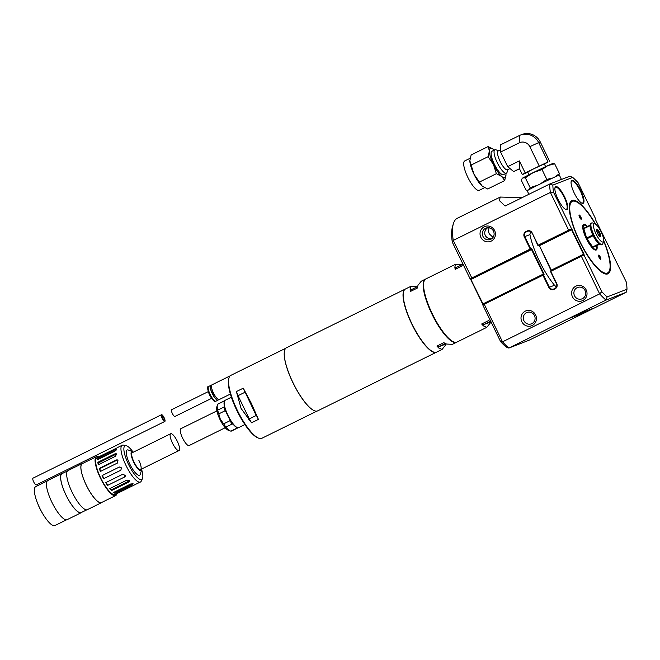 <?xml version="1.0" encoding="UTF-8"?>
<svg xmlns="http://www.w3.org/2000/svg" width="660" height="660" viewBox="0 0 660 660"><rect width="100%" height="100%" fill="white"/><g stroke="black" fill="none" stroke-linecap="round" stroke-linejoin="round"><path stroke-width="0.99" d="M535.606 314.944A7.978 7.673 68.8 0 1 532.207 325.512A7.978 7.673 68.8 0 1 521.837 321.733A7.978 7.673 68.8 0 1 525.236 311.165A7.978 7.673 68.8 0 1 535.606 314.944M523.941 320.752A6.097 5.866 -111.2 0 0 531.407 323.837A6.097 5.866 -111.2 0 0 534.46 315.554A6.097 5.866 -111.2 0 0 526.993 312.469A6.097 5.866 -111.2 0 0 523.941 320.752M586.195 289.954A7.978 7.673 68.8 0 1 582.796 300.531A7.978 7.673 68.8 0 1 572.434 296.752A7.978 7.673 68.8 0 1 575.833 286.184A7.978 7.673 68.8 0 1 586.195 289.954M574.53 295.771A6.097 5.866 -111.2 0 0 581.996 298.856A6.097 5.866 -111.2 0 0 585.057 290.573A6.097 5.866 -111.2 0 0 577.591 287.479A6.097 5.866 -111.2 0 0 574.53 295.771M558.08 199.369A12.787 3.49 63.7 0 0 565.884 209.533A12.787 3.49 63.7 0 0 564.605 196.837A12.787 3.49 63.7 0 0 555.027 187.547A12.787 3.49 63.7 0 0 558.08 199.369M565.587 209.401A12.317 3.366 63.7 0 0 566.395 209.352A12.317 3.366 63.7 0 0 564.086 197.084A12.317 3.366 63.7 0 0 555.481 187.258A12.317 3.366 63.7 0 0 554.953 187.869M574.258 193.099A12.787 3.49 63.7 0 0 582.062 203.263A12.787 3.49 63.7 0 0 580.792 190.567A12.787 3.49 63.7 0 0 571.205 181.277A12.787 3.49 63.7 0 0 574.258 193.099M581.765 203.131A12.317 3.366 63.7 0 0 582.574 203.074A12.317 3.366 63.7 0 0 580.264 190.814A12.317 3.366 63.7 0 0 571.667 180.988A12.317 3.366 63.7 0 0 571.131 181.599M595.666 224.26A40.821 11.146 63.7 0 0 569.753 203.47A40.821 11.146 63.7 0 0 579.496 241.213A40.821 11.146 63.7 0 0 604.42 273.669A40.821 11.146 63.7 0 0 603.669 240.454M603.611 240.999A39.88 10.89 -116.3 0 1 609.625 270.088L609.452 270.683A40.351 11.014 63.7 0 1 607.39 273.553A40.351 11.014 63.7 0 1 604.131 273.553A40.351 11.014 63.7 0 0 607.39 273.553A40.351 11.014 63.7 0 0 609.535 270.377M607.15 296.926A73.318 20.015 -116.3 0 1 601.804 291.695L583.993 255.007L584.001 254.001L553.476 192.167A73.318 20.015 -116.3 0 1 552.849 185.105L572.698 177.408A73.318 20.015 -116.3 0 1 578.044 182.638L595.856 219.326L595.848 220.333L626.373 282.175A73.318 20.015 -116.3 0 1 627 289.237L607.15 296.926L605.979 300.102L508.835 348.076L529.031 340.246L626.175 292.273L605.979 300.102A75.661 20.65 -116.3 0 1 599.643 293.882L581.369 256.245L550.811 271.334L556.751 283.569A3.985 3.836 68.8 0 1 555.052 288.857L554.037 289.352A3.985 3.836 68.8 0 1 548.856 287.471L554.515 285.236L555.712 286.622A41.06 11.204 63.7 0 0 555.91 286.844M554.515 285.236A41.06 11.204 -116.3 0 1 539.368 261.022A41.06 11.204 -116.3 0 1 529.922 234.597L530.442 231.536M491.898 238.631L491.527 238.705C488.779 238.912 486.676 237.831 485.232 235.471C484.275 232.898 484.729 230.596 486.61 228.575L487.657 227.7M489.497 227.461C488.26 229.218 488.202 231.363 489.308 233.887L493.045 237.386M494.62 230.546A7.978 7.673 68.8 0 1 491.221 241.114A7.978 7.673 68.8 0 1 480.859 237.336A7.978 7.673 68.8 0 1 484.258 226.768A7.978 7.673 68.8 0 1 494.62 230.546M482.955 236.354A6.097 5.866 -111.2 0 0 490.421 239.44A6.097 5.866 -111.2 0 0 493.482 231.157A6.097 5.866 -111.2 0 0 486.016 228.071A6.097 5.866 -111.2 0 0 482.955 236.354M592.705 308.492L584.818 312.386L570.281 318.004L578.325 314.069L592.705 308.492M505.956 346.896L508.835 348.076A75.661 20.65 63.7 0 1 502.499 341.847L500.618 341.665A73.318 20.015 63.7 0 0 505.956 346.896M601.804 291.695L599.643 293.882L502.499 341.847L484.226 304.21L482.806 304.978L500.618 341.665M627 289.237L626.175 292.273M584.818 312.386L585.016 311.767L574.555 315.818M584.892 311.52L588.679 310.051M470.423 278.916L482.93 304.639M452.29 242.129L470.102 278.817L470.761 279.015L472.015 278.338L453.247 240.413L452.29 242.129A73.318 20.015 63.7 0 1 452.512 226.611L453.379 223.674A75.661 20.65 -116.3 0 1 457.256 218.295L500.28 197.051L522.085 197.662M548.856 287.471L542.916 275.228L484.226 304.21L484.308 303.658L482.806 304.978M556.331 287.125L555.208 285.887M470.927 279.493L483.178 304.268M555.052 288.857L554.969 288.387L553.955 288.89A3.523 3.382 -111.2 0 1 549.384 287.224L543.444 274.981L544.096 274.725L543.931 273.793L532.042 249.315L531.193 249.191L470.885 278.965L471.215 279.345L531.523 249.562L543.403 274.04L482.815 303.971M470.102 278.817L530.211 249.067L524.271 236.833A3.985 3.836 68.8 0 1 525.97 231.544L526.977 231.041A3.985 3.836 68.8 0 1 532.166 232.93L538.106 245.173L571.288 228.847L571.263 229.399L539.088 245.289L539.41 245.668L571.593 229.779L571.469 228.781M552.849 185.105L549.631 184.057A75.661 20.65 63.7 0 0 550.39 192.439L453.247 240.413A75.661 20.65 -116.3 0 1 453.379 223.674M554.969 288.387A3.523 3.382 -111.2 0 0 556.462 283.726L556.751 283.569M581.113 255.857L581.369 256.245L583.993 255.007L581.113 255.857L550.72 270.864L550.522 271.483L556.462 283.726M543.931 273.793L542.833 274.758L543.444 274.981L542.916 275.228L542.833 274.758L484.308 303.658M500.28 197.051L499.323 200.524L505.106 206.044L549.631 184.057L569.819 176.228L572.698 177.408M532.166 232.93L537.817 245.322L538.428 245.545L568.821 230.538L550.39 192.439L553.476 192.167M584.001 254.001L583.473 254.248L571.593 229.779L572.113 229.532M583.432 254.768L583.473 254.248L551.298 270.138L539.41 245.668L551.083 270.683M583.564 254.719L584.174 254.941M575.479 201.407A40.351 11.014 63.7 0 0 571.651 201.185A40.351 11.014 63.7 0 0 569.671 203.767A40.351 11.014 63.7 0 1 571.651 201.185A40.351 11.014 63.7 0 1 575.19 201.292L575.759 201.506A39.88 10.89 -116.3 0 1 595.205 223.971M550.72 270.864L550.522 271.483M532.042 249.315L531.399 248.564L530.739 248.82L524.791 236.585L529.922 234.597M568.821 230.538L571.139 229.449M531.878 233.087A3.523 3.382 -111.2 0 0 527.307 231.421L526.977 231.041M525.97 231.544L526.292 231.916L527.843 231.214M528.404 231.099L526.292 231.916A3.523 3.382 -111.2 0 0 524.791 236.585L524.271 236.833M530.211 249.067L530.739 248.82L530.533 249.447L530.211 249.067M472.015 278.338L531.193 249.191L531.399 248.564M537.817 245.322L539.088 245.289M543.493 274.51L544.096 274.725M609.625 270.088A39.88 10.89 -116.3 0 1 579.736 241.114A39.88 10.89 -116.3 0 1 575.759 201.506M587.515 226.429A14.314 3.91 63.7 0 0 582.854 225.357A14.314 3.91 63.7 0 0 586.27 238.582A14.314 3.91 63.7 0 0 595.006 249.967A14.314 3.91 63.7 0 0 596.986 245.602M594.709 249.835A13.844 3.778 63.7 0 0 595.65 249.777A13.844 3.778 63.7 0 0 596.5 248.011M579.595 217.354A2.343 0.643 63.7 0 0 581.023 219.219A2.343 0.643 63.7 0 0 580.792 216.892A2.343 0.643 63.7 0 0 579.034 215.185A2.343 0.643 63.7 0 0 579.595 217.354M580.668 218.963A1.881 0.511 63.7 0 0 580.264 217.14A1.881 0.511 63.7 0 0 579.018 215.622M599.057 257.441A2.343 0.643 63.7 0 0 600.493 259.306A2.343 0.643 63.7 0 0 600.254 256.979A2.343 0.643 63.7 0 0 598.496 255.272A2.343 0.643 63.7 0 0 599.057 257.441M600.13 259.058A1.881 0.511 63.7 0 0 599.734 257.227A1.881 0.511 63.7 0 0 598.48 255.717M585.304 225.357A13.844 3.778 63.7 0 0 583.39 224.953A13.844 3.778 63.7 0 0 582.78 225.671M462.734 263.175L462.025 265.988L455.144 269.387L454.839 267.077L455.623 264.239L461.942 264.701M455.623 264.239L425.799 278.965A35.194 9.603 63.7 0 0 423.992 281.465A35.194 9.603 63.7 0 0 432.391 314.003A35.194 9.603 63.7 0 0 453.874 341.987A35.194 9.603 63.7 0 0 456.959 342.078L486.783 327.352L483.392 325.867L481.668 323.994L488.548 320.603L491.279 321.973M423.951 281.614A34.955 9.545 63.7 0 0 423.91 281.762A34.955 9.545 63.7 0 0 432.251 314.077A34.955 9.545 63.7 0 0 453.593 341.872A34.955 9.545 63.7 0 0 453.733 341.929A34.955 9.545 -116.3 0 1 432.251 314.077A34.955 9.545 -116.3 0 1 423.951 281.614M490.405 321.973L490.05 323.284L486.783 327.352M490.124 321.412L483.483 324.695L481.668 323.994M490.05 323.284L490.075 322.138L483.483 324.695L483.392 325.867M490.834 321.758L490.075 322.138M455.144 269.387L455.821 267.721L454.839 267.077M462.38 264.487L455.821 267.721M582.821 225.572A13.794 3.762 -116.3 0 1 583.357 225.027A13.794 3.762 -116.3 0 1 584.562 225.06L585.131 225.283A13.324 3.638 -116.3 0 1 587.078 226.652M596.549 245.817A13.324 3.638 -116.3 0 1 596.45 248.193A13.324 3.638 -116.3 0 1 586.459 238.516A13.324 3.638 -116.3 0 1 585.131 225.283M592.408 235.166A11.962 3.267 63.7 0 0 592.581 235.529A11.962 3.267 63.7 0 0 592.754 235.892L593.464 236.321A11.616 3.168 -116.3 0 1 592.969 235.348A11.616 3.168 -116.3 0 1 592.507 234.366L592.408 235.166L586.633 238.021A11.962 3.267 63.7 0 0 586.987 238.738L592.688 246.955A11.962 3.267 63.7 0 0 593.035 247.244L599.56 244.332M603.553 241.23A10.09 2.755 -116.3 0 1 595.988 233.896A10.09 2.755 -116.3 0 1 594.99 223.88A10.09 2.755 -116.3 0 1 601.144 231.899A10.09 2.755 -116.3 0 1 603.553 241.23L602.861 243.573A11.962 3.267 -116.3 0 1 602.25 244.431L601.54 244.777A11.962 3.267 -116.3 0 1 601.466 244.81A11.962 3.267 -116.3 0 1 600.493 244.745A11.962 3.267 -116.3 0 1 593.183 235.232A11.962 3.267 -116.3 0 1 590.329 224.169A11.962 3.267 -116.3 0 1 590.947 223.319A11.962 3.267 -116.3 0 1 591.013 223.286M602.25 244.431A11.962 3.267 -116.3 0 1 593.893 234.886A11.962 3.267 -116.3 0 1 591.649 222.973A11.962 3.267 -116.3 0 1 592.696 222.998L594.99 223.88M596.491 229.969A3.638 0.99 -116.3 0 1 598.793 232.881A3.638 0.99 -116.3 0 1 599.635 236.329M599.618 232.493A4.109 1.122 -116.3 0 1 600.196 236.61A4.109 1.122 -116.3 0 1 597.523 233.302A4.109 1.122 -116.3 0 1 596.607 229.35A4.109 1.122 -116.3 0 1 599.618 232.493M596.45 248.193L596.277 248.787A13.794 3.762 -116.3 0 1 595.567 249.769A13.794 3.762 -116.3 0 1 594.817 249.859M583.819 228.69L589.586 225.844L590.081 226.347A11.616 3.168 -116.3 0 1 590.089 225.184L583.819 228.261A11.962 3.267 63.7 0 0 583.819 228.69L586.633 238.021M593.464 236.321A11.616 3.168 63.7 0 0 598.356 243.383L598.455 244.109L592.688 246.955M586.987 238.738L592.754 235.892M593.035 247.244L599.313 244.175A11.616 3.168 63.7 0 0 600.064 244.579L600.493 244.745M598.356 243.383A11.616 3.168 63.7 0 0 599.313 244.175M590.081 226.347A11.616 3.168 63.7 0 0 592.507 234.366M589.586 225.415A11.962 3.267 63.7 0 0 589.586 225.844M590.329 224.169L590.197 224.614A11.616 3.168 63.7 0 0 590.089 225.184M479.333 190.278A16.384 4.471 -116.3 0 1 479.234 190.327A16.384 4.471 -116.3 0 1 479.135 190.377A16.384 4.471 -116.3 0 1 467.882 177.441A16.384 4.471 -116.3 0 1 464.722 160.941A16.384 4.471 -116.3 0 1 464.821 160.9M482.542 186.4A16.384 4.471 -116.3 0 1 482.493 186.359A16.384 4.471 -116.3 0 1 482.254 186.161A16.384 4.471 -116.3 0 1 473.962 174.215A16.384 4.471 -116.3 0 1 469.854 160.768A16.384 4.471 -116.3 0 1 469.854 160.636L471.149 154.951L488.153 146.553L493.573 149.366A16.384 4.471 -116.3 0 1 494.34 150.059M505.882 173.431A16.384 4.471 -116.3 0 1 505.972 174.768A16.384 4.471 -116.3 0 1 505.972 174.9L504.685 180.584L487.674 188.983L482.254 186.161L473.962 174.215L469.854 160.768M561.388 179.504A17.878 0.421 154.1 0 0 561.437 179.429A17.878 0.421 154.1 0 0 560.777 179.627A17.878 0.421 154.1 0 0 558.071 180.79M561.437 179.429L559.358 175.139A17.878 0.421 154.1 0 0 558.698 175.337A17.878 0.421 154.1 0 0 540.878 183.653A17.878 0.421 154.1 0 0 527.191 190.765L528.908 194.287M471.091 165.082L488.103 156.684L489.39 150.992A16.384 4.471 -116.3 0 1 490.529 148.203A16.384 4.471 -116.3 0 1 493.334 149.176A16.384 4.471 -116.3 0 1 493.573 149.366M479.358 182.094L496.361 173.695L493.498 164.563A16.384 4.471 -116.3 0 1 489.39 150.992L488.153 146.553M558.558 175.395L559.441 173.621L554.689 177.086M503.531 174.587A13.035 3.556 -116.3 0 1 503.456 174.636A13.035 3.556 -116.3 0 1 503.374 174.669A13.035 3.556 -116.3 0 1 494.422 164.381A13.035 3.556 -116.3 0 1 491.906 151.255A13.035 3.556 -116.3 0 1 491.989 151.222M507.845 169.636L507.078 172.243A13.035 3.556 -116.3 0 1 506.41 173.176A13.035 3.556 -116.3 0 1 506.327 173.209A13.035 3.556 -116.3 0 1 497.31 162.773A13.035 3.556 -116.3 0 1 494.868 149.795A13.035 3.556 -116.3 0 1 494.942 149.762A13.035 3.556 -116.3 0 1 496.007 149.828L498.539 150.802M507.532 169.793A10.502 2.871 -116.3 0 1 507.474 169.826A10.502 2.871 -116.3 0 1 507.408 169.851A10.502 2.871 -116.3 0 1 500.14 161.444A10.502 2.871 -116.3 0 1 498.168 150.992A10.502 2.871 -116.3 0 1 498.234 150.958M545.614 166.617L544.302 163.911L533.626 168.861L527.678 171.98L528.998 174.685M504.685 180.584L501.781 176.517A16.384 4.471 -116.3 0 1 493.498 164.563L488.103 156.684M505.972 174.9A16.384 4.471 -116.3 0 1 501.781 176.517L496.361 173.695M537.801 185.171L530.12 187.646L528.611 189.964M552.667 178.018L546.81 179.404L540.144 184.016M528 190.22L526.053 190.105L521.284 180.279L522.151 178.522M530.12 187.646L525.343 177.812L522.786 177.961L533.164 172.606L525.343 177.812M546.81 179.404L542.041 169.57L533.164 172.606L547.825 165.594L542.041 169.57M554.672 163.787L547.825 165.594L552.494 163.614L554.672 163.787L559.441 173.621M500.61 152.039L519.263 142.824A8.126 7.813 68.8 0 1 529.823 146.668L538.659 142.618A14.899 14.33 -111.2 0 0 520.427 135.077A14.899 14.33 -111.2 0 0 519.304 135.572L500.643 144.779L500.61 152.039L507.705 166.65L513.661 171.575L519.535 168.853M544.426 164.183L548.031 161.914L525.178 172.879L519.354 160.9L519.469 168.712L522.332 174.603L527.794 172.219M513.661 171.575L519.469 168.712M507.705 166.65L519.354 160.9M529.823 146.668L539.195 165.957M525.178 172.879L522.332 174.603M520.427 135.077L522.043 134.45A14.899 14.33 68.8 0 1 540.284 141.991L549.648 161.287M540.284 141.991L538.659 142.618L548.031 161.914M405.257 289.105L286.465 347.77A35.194 9.603 63.7 0 0 284.658 350.27A35.194 9.603 63.7 0 0 293.057 382.808A35.194 9.603 63.7 0 0 314.539 410.792A35.194 9.603 63.7 0 0 317.625 410.883L436.417 352.217A35.194 9.603 -116.3 0 1 411.848 324.151A35.194 9.603 -116.3 0 1 405.257 289.105A35.194 9.603 -116.3 0 1 405.355 289.063M411.98 324.085A35.079 9.57 -116.3 0 1 403.631 291.588A35.079 9.57 63.7 0 0 403.615 291.662A35.079 9.57 63.7 0 0 411.98 324.085A35.079 9.57 63.7 0 0 433.397 351.97A35.079 9.57 63.7 0 0 433.463 352.003A35.079 9.57 -116.3 0 1 411.98 324.085M284.633 350.344A35.079 9.57 63.7 0 0 284.617 350.419A35.079 9.57 63.7 0 0 292.982 382.849A35.079 9.57 63.7 0 0 314.399 410.734A35.079 9.57 63.7 0 0 314.474 410.759A35.079 9.57 -116.3 0 1 292.982 382.849A35.079 9.57 -116.3 0 1 284.633 350.344M230.092 375.878L211.951 384.838A8.209 2.244 63.7 0 0 213.485 393.013A8.209 2.244 63.7 0 0 219.219 399.564L230.398 394.045M211.918 389.02A4.867 1.328 63.7 0 0 213.13 393.277A4.867 1.328 63.7 0 0 215.878 397.039M211.513 385.481A8.209 2.244 63.7 0 0 210.738 385.432A8.209 2.244 63.7 0 0 212.273 393.608A8.209 2.244 63.7 0 0 218.006 400.158A8.209 2.244 63.7 0 0 218.443 399.514M161.51 414.719L33 478.17A3.754 1.023 63.7 0 0 33.701 481.915A3.754 1.023 63.7 0 0 36.325 484.902L164.835 421.443A3.754 1.023 -116.3 0 1 162.212 418.457A3.754 1.023 -116.3 0 1 161.51 414.719A3.754 1.023 -116.3 0 1 164.134 417.706A3.754 1.023 -116.3 0 1 164.835 421.443M162.575 418.316A2.343 0.643 63.7 0 0 164.208 420.181A2.343 0.643 63.7 0 0 163.771 417.846A2.343 0.643 63.7 0 0 162.129 415.981A2.343 0.643 63.7 0 0 162.575 418.316M208.164 391.677L171.625 409.72A3.754 1.023 63.7 0 0 172.334 413.457A3.754 1.023 63.7 0 0 174.95 416.452L211.489 398.409M425.601 279.073A35.194 9.603 63.7 0 0 425.395 279.163A35.194 9.603 63.7 0 0 431.986 314.201A35.194 9.603 63.7 0 0 456.555 342.276A35.194 9.603 63.7 0 0 456.753 342.169M425.395 279.163L421.27 281.201L418.011 285.26L417.301 288.073L410.421 291.472L410.116 289.162L410.899 286.325L417.219 286.786M410.899 286.325L405.463 289.006A35.194 9.603 63.7 0 0 403.656 291.514A35.194 9.603 63.7 0 0 412.054 324.052A35.194 9.603 63.7 0 0 433.537 352.027A35.194 9.603 63.7 0 0 436.623 352.118L442.06 349.437L438.661 347.952L436.936 346.079L443.817 342.688L446.556 344.058L452.438 344.314L456.555 342.276M445.681 344.058L445.327 345.37L442.06 349.437M445.401 343.497L438.76 346.78L436.936 346.079M445.327 345.37L445.352 344.223L438.76 346.78L438.661 347.952M446.111 343.843L445.352 344.223M410.116 289.162L411.097 289.806L410.421 291.472M417.648 286.572L411.097 289.806M172.45 443.066A9.389 2.558 -116.3 0 1 170.692 433.719A9.389 2.558 -116.3 0 1 177.251 441.202A9.389 2.558 -116.3 0 1 179.008 450.549A9.389 2.558 -116.3 0 1 172.45 443.066M216.892 410.908L180.815 428.719A9.389 2.558 63.7 0 0 182.572 438.067A9.389 2.558 63.7 0 0 189.123 445.549L225.2 427.738M285.813 348.224L230.761 375.408A35.079 9.57 63.7 0 0 228.962 377.899A35.079 9.57 63.7 0 0 237.328 410.33A35.079 9.57 63.7 0 0 258.745 438.215A35.079 9.57 63.7 0 0 261.822 438.306L316.874 411.122M241.098 408.466L236.387 391.57L243.268 388.171L251.369 403.4L258.423 419.389L251.542 422.788L241.098 408.466M228.962 377.899L228.707 378.782A34.369 9.38 63.7 0 0 236.899 410.561A34.369 9.38 63.7 0 0 257.887 437.885L258.745 438.215M231.388 397.204L225.167 400.282A15.246 4.166 63.7 0 0 224.383 401.362A15.246 4.166 63.7 0 0 228.022 415.462A15.246 4.166 63.7 0 0 237.336 427.589A15.246 4.166 63.7 0 0 238.672 427.622L244.893 424.553M224.383 401.362L224.21 401.948A14.784 4.034 63.7 0 0 227.741 415.618A14.784 4.034 63.7 0 0 236.767 427.366L237.336 427.589M237.303 395.893L238.029 395.686L249.298 418.902L248.672 419.314M251.542 422.788L249.298 418.902L256.179 415.503L245.075 392.057M258.423 419.389L256.451 415.478M236.387 391.57L238.029 395.686L244.91 392.296L243.268 388.171M238.062 427.746A15.13 4.133 -116.3 0 1 237.814 427.919L231.536 431.021A15.13 4.133 -116.3 0 1 230.802 431.129L228.212 430.213A13.489 3.679 -116.3 0 1 219.978 419.488A13.489 3.679 -116.3 0 1 216.761 407.014L217.734 404.209A15.13 4.133 -116.3 0 1 218.138 403.879L224.408 400.785A15.13 4.133 -116.3 0 1 224.705 400.686M229.523 430.716L225.926 427.086A15.13 4.133 -116.3 0 1 223.666 423.835L220.333 419.29L218.815 413.853A15.13 4.133 -116.3 0 1 217.701 410.157L217.09 405.875M217.734 404.209L224.004 401.115A15.13 4.133 -116.3 0 1 224.408 400.785M224.383 406.082L223.971 407.055L217.701 410.157M224.004 401.115L224.408 401.684M218.815 413.853L225.093 410.751A15.13 4.133 -116.3 0 1 223.971 407.055M229.713 419.24L229.944 420.742L223.666 423.835M225.093 410.751L226.124 411.856M225.926 427.086L232.196 423.992A15.13 4.133 -116.3 0 1 229.944 420.742M236.849 427.309L237.08 428.035L230.802 431.129M232.196 423.992L233.236 424.322M237.814 427.919A15.13 4.133 -116.3 0 1 237.08 428.035M66.528 519.832L54.937 525.55A21.706 5.923 -116.3 0 1 39.79 508.241A21.706 5.923 -116.3 0 1 35.722 486.635L47.314 480.909M81.799 512.284A21.821 5.956 -116.3 0 1 81.296 512.663L67.13 519.659A21.821 5.956 -116.3 0 1 51.901 502.26A21.821 5.956 -116.3 0 1 47.809 480.529L61.974 473.534A21.821 5.956 -116.3 0 1 62.584 473.368M81.296 512.663A21.821 5.956 -116.3 0 1 66.066 495.264A21.821 5.956 -116.3 0 1 61.974 473.534M86.765 509.834L81.246 512.556A21.706 5.923 -116.3 0 1 66.099 495.247A21.706 5.923 -116.3 0 1 62.032 473.641L67.551 470.918M102.036 502.293A21.821 5.956 -116.3 0 1 101.541 502.672L87.368 509.668A21.821 5.956 -116.3 0 1 72.138 492.261A21.821 5.956 -116.3 0 1 68.046 470.539L82.219 463.543A21.821 5.956 -116.3 0 1 82.822 463.378M101.541 502.672A21.821 5.956 -116.3 0 1 86.303 485.265A21.821 5.956 -116.3 0 1 82.219 463.543M116.853 493.672A21.706 5.923 -116.3 0 1 115.648 495.569L101.483 502.565A21.706 5.923 -116.3 0 1 86.336 485.257A21.706 5.923 -116.3 0 1 82.269 463.65L96.434 456.654A21.706 5.923 -116.3 0 1 98.678 456.852M115.648 495.569A21.706 5.923 -116.3 0 1 100.501 478.261A21.706 5.923 -116.3 0 1 96.434 456.654M116.787 448.049L98.686 456.893A20.526 5.602 -116.3 0 1 98.975 456.704A20.526 5.602 -116.3 0 1 99.305 456.588M115.137 449.633L116.465 449.402L114.898 451.168L97.697 459.657A20.526 5.602 -116.3 0 1 97.936 458.131L115.137 449.633L115.69 450.499A1.757 0.61 -32.3 0 1 116.003 450.359M115.03 453.799L116.556 453.857L115.483 456.283L98.282 464.78A20.526 5.602 -116.3 0 1 97.828 462.297L115.03 453.799L115.566 454.427A1.757 1.171 -40.9 0 1 116.746 454.27M116.482 459.921L117.934 459.946L117.562 462.982L100.361 471.471A20.526 5.602 -116.3 0 1 99.281 468.418L116.482 459.921L116.927 460.202A1.757 1.551 -57.9 0 1 118.148 460.111M117.158 493.523A20.526 5.602 -116.3 0 1 116.548 493.68L134.648 484.836L117.447 493.334A20.526 5.602 -116.3 0 1 117.158 493.523L115.129 494.521A20.526 5.602 -116.3 0 1 100.799 478.145A20.526 5.602 -116.3 0 1 96.954 457.702L98.975 456.704M103.876 478.591L102.358 475.447L119.279 467.057L121.539 467.899L120.813 470.225L103.612 478.723A20.526 5.602 -116.3 0 1 102.82 477.147A20.526 5.602 -116.3 0 1 102.077 475.555L119.41 466.999M141.669 469.631A18.769 5.123 -116.3 0 1 142.461 478.582L141.289 481.074A20.526 5.602 -116.3 0 1 140.431 482.031A20.526 5.602 -116.3 0 1 126.093 465.655A20.526 5.602 -116.3 0 1 122.248 445.211A20.526 5.602 -116.3 0 1 123.527 445.104L126.225 445.698A18.769 5.123 -116.3 0 1 132.85 451.77M142.461 478.582A18.769 5.123 -116.3 0 1 128.568 464.483A18.769 5.123 -116.3 0 1 126.225 445.698M141.735 468.955A10.56 2.879 -116.3 0 1 141.611 469.837A10.56 2.879 -116.3 0 1 133.7 462.165A10.56 2.879 -116.3 0 1 132.652 451.679A10.56 2.879 -116.3 0 1 133.427 452.125M141.611 469.837L140.316 474.243A14.074 3.845 -116.3 0 1 129.764 464.013A14.074 3.845 -116.3 0 1 128.362 450.037L132.652 451.679M138.798 460.193A9.389 2.558 -116.3 0 1 140.555 469.54A9.389 2.558 -116.3 0 1 134.005 462.049A9.389 2.558 -116.3 0 1 132.248 452.71L170.692 433.719M38.123 504.587A13.728 3.745 63.7 0 0 42.141 512.729M140.431 482.031L134.624 484.786M130.812 483.945L133.204 483.862L132.231 484.828L115.03 493.325A20.526 5.602 -116.3 0 1 113.611 492.434L130.812 483.945M127.025 480.059L129.632 480.785L128.749 482.056L111.548 490.545A20.526 5.602 -116.3 0 1 109.824 488.557L127.025 480.059M122.974 474.136L125.598 475.827L124.74 476.924L107.539 485.422A20.526 5.602 -116.3 0 1 105.773 482.625L122.974 474.136M132.231 484.828L131.893 483.879L114.692 492.377L115.03 493.325M131.893 483.879A1.757 0.685 160.6 0 0 132.412 483.565M114.692 492.377L114.271 492.112M128.749 482.056L128.609 481.28L111.408 489.769L111.548 490.545M128.609 481.28A1.757 1.229 169.7 0 0 129.451 480.397M111.408 489.769L110.195 488.375M124.74 476.924L107.539 485.422M124.814 476.446A1.757 1.576 -171 0 0 125.614 475.571M107.613 484.943L106.062 482.485M99.281 468.418L99.726 468.691L116.927 460.202M100.65 471.331L99.726 468.691M97.828 462.297L98.365 462.916L115.566 454.427M98.67 464.59L98.365 462.916M97.936 458.131L98.488 458.997L115.69 450.499M553.955 288.89L554.037 289.352M519.304 135.572L519.263 142.824M210.251 394.614A8.209 2.244 63.7 0 0 215.985 401.156C215.325 402.88 213.163 400.826 209.492 395.01C207.273 388.905 207.009 386.042 208.717 386.438A8.209 2.244 63.7 0 0 210.251 394.614M590.947 223.319L591.649 222.973M479.234 190.327L484.597 187.688M503.456 174.636L506.41 173.176M507.474 169.826L510.015 168.564M464.722 160.941L470.126 158.268M527.885 190.286L527.381 190.294M491.906 151.255L494.868 149.795M498.168 150.992L500.618 149.779M208.717 386.438L210.738 385.432M215.985 401.156L218.006 400.158M140.555 469.54L179.008 450.549M117.637 447.496L122.248 445.211"/></g></svg>
